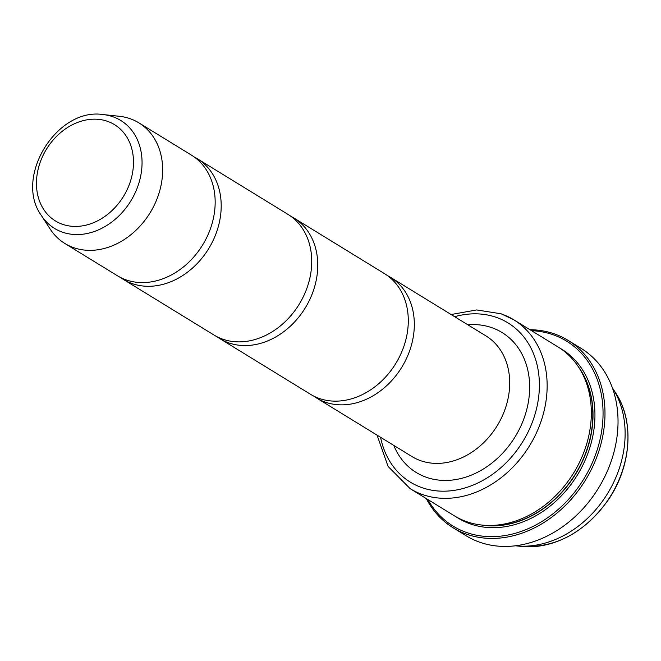 <?xml version="1.0" encoding="UTF-8"?>
<svg xmlns="http://www.w3.org/2000/svg" width="661" height="661" viewBox="0 0 661 661"><rect width="100%" height="100%" fill="white"/><g stroke="black" fill="none" stroke-linecap="round" stroke-linejoin="round"><path stroke-width="0.99" d="M194.342 157.062A70.768 56.59 121.5 0 1 197.432 158.797A70.768 56.59 121.5 0 1 211.652 243.405A70.768 56.59 121.5 0 1 132.233 283.61A70.768 56.59 121.5 0 1 123.392 279.421A70.768 56.59 121.5 0 1 120.442 277.446M290.906 216.345A70.768 56.59 121.5 0 1 293.996 218.08A70.768 56.59 121.5 0 1 308.216 302.68A70.768 56.59 121.5 0 1 228.797 342.885A70.768 56.59 121.5 0 1 219.956 338.696A70.768 56.59 121.5 0 1 217.006 336.722M387.47 275.62A70.768 56.59 121.5 0 1 390.56 277.356A70.768 56.59 121.5 0 1 404.78 361.955A70.768 56.59 121.5 0 1 325.361 402.169A70.768 56.59 121.5 0 1 316.512 397.972A70.768 56.59 121.5 0 1 313.57 396.005M529.948 329.707A109.924 87.905 121.5 0 1 554.339 333.871A109.924 87.905 121.5 0 1 568.08 340.39L581.118 348.388A109.924 87.905 121.5 0 1 603.204 479.803A109.924 87.905 121.5 0 1 479.836 542.26A109.924 87.905 121.5 0 1 466.096 535.749L453.058 527.742A109.924 87.905 121.5 0 1 426.287 498.576M568.08 340.39A109.924 87.905 121.5 0 1 590.166 471.797A109.924 87.905 121.5 0 1 466.798 534.253A109.924 87.905 121.5 0 1 453.058 527.742M531.518 330.674A108.511 86.773 121.5 0 1 553.059 334.722A108.511 86.773 121.5 0 1 592.454 462.444A108.511 86.773 121.5 0 1 466.633 532.526A108.511 86.773 121.5 0 1 427.849 499.534M454.396 515.828A99.076 79.229 -58.5 0 0 466.773 521.703A99.076 79.229 -58.5 0 0 481.902 525.065A99.076 79.229 -58.5 0 0 573.74 472.846A99.076 79.229 -58.5 0 0 578.739 367.318A99.076 79.229 -58.5 0 0 558.058 346.967L513.878 319.85A99.076 79.229 121.5 0 1 533.791 438.284A99.076 79.229 121.5 0 1 422.594 494.577A99.076 79.229 121.5 0 1 410.217 488.71L454.396 515.828M316.512 397.972L411.886 456.52A70.768 56.59 -58.5 0 0 420.726 460.717A70.768 56.59 -58.5 0 0 465.311 456.065A70.768 56.59 -58.5 0 0 509.705 383.752A70.768 56.59 -58.5 0 0 485.934 335.904L390.56 277.356M515.415 545.779A99.076 79.229 -58.5 0 0 515.696 545.812A99.076 79.229 -58.5 0 0 607.542 493.593A99.076 79.229 -58.5 0 0 612.532 388.065A99.076 79.229 -58.5 0 0 612.375 387.825M103.207 114.576L119.244 116.27A70.768 56.59 121.5 0 1 130.052 118.674A70.768 56.59 121.5 0 1 138.893 122.863A70.768 56.59 121.5 0 1 153.112 207.463A70.768 56.59 121.5 0 1 73.693 247.668A70.768 56.59 121.5 0 1 64.852 243.479A70.768 56.59 121.5 0 1 50.079 228.946L41.312 215.403C13.724 177.355 56.788 107.198 103.207 114.576A63.324 50.641 121.5 0 1 112.874 116.733A63.324 50.641 121.5 0 1 135.869 191.269A63.324 50.641 121.5 0 1 62.44 232.16A63.324 50.641 121.5 0 1 41.312 215.403M64.852 243.479L117.352 275.711A70.768 56.59 -58.5 0 0 126.201 279.909A70.768 56.59 -58.5 0 0 205.621 239.695A70.768 56.59 -58.5 0 0 191.401 155.095L138.893 122.863M123.392 279.421L213.916 334.987A70.768 56.59 -58.5 0 0 222.757 339.184A70.768 56.59 -58.5 0 0 302.184 298.97A70.768 56.59 -58.5 0 0 287.965 214.371L197.432 158.797M219.956 338.696L310.48 394.27A70.768 56.59 -58.5 0 0 319.321 398.459A70.768 56.59 -58.5 0 0 398.748 358.254A70.768 56.59 -58.5 0 0 384.52 273.654L293.996 218.08M481.902 525.065L484.951 525.388A97.654 78.097 -58.5 0 0 575.483 473.912A97.654 78.097 -58.5 0 0 580.408 369.896L578.739 367.318M467.823 324.782A82.088 65.646 121.5 0 1 491.842 327.682A82.088 65.646 121.5 0 1 521.645 424.304A82.088 65.646 121.5 0 1 426.461 477.325A82.088 65.646 121.5 0 1 393.774 445.407M454.619 316.685A93.408 74.701 121.5 0 1 496.345 317.363A93.408 74.701 121.5 0 1 530.262 427.312A93.408 74.701 121.5 0 1 421.958 487.644A93.408 74.701 121.5 0 1 380.571 437.301M501.501 313.975A99.076 79.229 121.5 0 1 513.878 319.85L501.112 313.793L476.688 309.943L451.108 314.52M612.532 388.065L615.705 392.965A96.382 77.073 121.5 0 1 610.847 495.626A96.382 77.073 121.5 0 1 521.496 546.424L515.696 545.812M107.47 121.31A56.491 45.171 -58.5 0 0 41.974 157.797A56.491 45.171 -58.5 0 0 62.481 224.286A56.491 45.171 -58.5 0 0 127.978 187.798A56.491 45.171 -58.5 0 0 107.47 121.31M559.85 348.107A99.076 79.229 121.5 0 1 582.192 466.451A99.076 79.229 121.5 0 1 470.392 523.925A99.076 79.229 121.5 0 1 456.222 516.91M481.481 525.016A97.654 78.097 -58.5 0 0 575.673 474.036A97.654 78.097 -58.5 0 0 578.507 366.962M615.705 392.965C634.593 421.107 631.371 466.352 608.376 499.782C584.638 532.725 555.678 548.266 521.496 546.424M377.059 435.145L388.09 466.459L410.217 488.71"/></g></svg>
